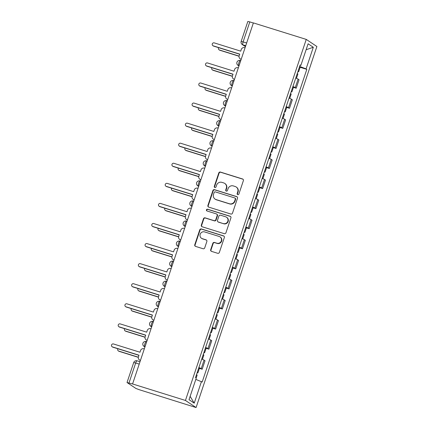 <?xml version="1.0" encoding="UTF-8"?>
<svg xmlns="http://www.w3.org/2000/svg" width="429" height="429" viewBox="0 0 429 429"><rect width="100%" height="100%" fill="white"/><g stroke="black" fill="none" stroke-linecap="round" stroke-linejoin="round"><path stroke-width="0.64" d="M237.736 194.659A0.933 0.901 -56.3 0 0 238.894 194.042L243.382 180.625A1.335 1.287 -56.3 0 0 242.578 178.979L220.442 172.072A1.335 1.287 -56.3 0 0 218.79 172.951L214.296 186.368A0.933 0.901 -56.3 0 0 214.865 187.521A0.933 0.901 -56.3 0 0 216.018 186.905L216.602 185.172A4.274 4.108 -56.3 0 1 221.89 182.357L223.734 182.931A4.274 4.108 -56.3 0 1 226.319 188.202L225.734 189.94A0.933 0.901 -56.3 0 0 226.303 191.093A0.933 0.901 -56.3 0 0 227.456 190.476L228.04 188.739A4.274 4.108 -56.3 0 1 233.328 185.923L235.172 186.502A4.274 4.108 -56.3 0 1 237.752 191.768L237.173 193.506A0.933 0.901 -56.3 0 0 237.736 194.659M210.693 249.721A1.335 1.287 -56.3 0 0 211.497 251.367L217.707 253.303A1.335 1.287 -56.3 0 0 219.358 252.424L224.346 237.521A1.335 1.287 -56.3 0 0 223.541 235.875L201.405 228.968A1.335 1.287 -56.3 0 0 199.748 229.847L194.766 244.75A1.335 1.287 -56.3 0 0 195.57 246.396L203.073 248.74A1.335 1.287 -56.3 0 0 204.724 247.86L206.858 241.484A1.335 1.287 -56.3 0 0 206.054 239.832L202.332 238.674A3.571 3.437 -56.3 0 1 200.359 233.816A3.571 3.437 -56.3 0 1 204.595 231.917L219.165 236.465A3.571 3.437 -56.3 0 1 221.139 241.323A3.571 3.437 -56.3 0 1 216.908 243.222L214.479 242.465A1.335 1.287 -56.3 0 0 212.822 243.345L210.693 249.721L210.998 249.93A1.335 1.287 -56.3 0 0 211.341 251.308M185.446 400.45L132.572 383.955L253.378 22.903L306.252 39.404L185.446 400.45L196.08 407.55L316.886 46.498L306.252 39.404M230.85 214.028A1.335 1.287 -56.3 0 0 232.502 213.149L237.489 198.246A1.335 1.287 -56.3 0 0 236.685 196.595L214.543 189.688A1.335 1.287 -56.3 0 0 212.891 190.567L207.904 205.475A1.335 1.287 -56.3 0 0 208.714 207.121L230.85 214.028M230.92 217.884L225.933 232.786A1.335 1.287 -56.3 0 1 224.281 233.666L202.145 226.759A1.335 1.287 -56.3 0 1 201.335 225.112L203.469 218.736A1.335 1.287 -56.3 0 1 205.121 217.857L214.098 220.656A1.335 1.287 -56.3 0 0 215.749 219.777L217.165 215.546A1.335 1.287 -56.3 0 0 216.361 213.899L207.014 210.982A0.933 0.901 -56.3 0 1 206.499 209.711A0.933 0.901 -56.3 0 1 207.604 209.213L230.11 216.237A1.335 1.287 -56.3 0 1 230.92 217.884M132.572 383.955L127.113 382.582L135.886 388.438L139.012 389.634L196.08 407.55M246.67 42.948L241.173 41.393L247.844 21.45L249.807 21.9L243.13 41.844A2.719 0.719 107.3 0 0 242.889 44.831L245.468 46.552M253.346 23.005L249.807 21.9M292.91 86.529A6.258 0.467 18.5 0 1 295.259 87.596L298.101 79.102A6.258 0.467 -161.5 0 0 295.753 78.035M298.101 79.102L299.051 79.735L296.208 88.224L293.425 87.36M295.259 87.596L296.208 88.224M286.711 107.432L289.489 108.301L292.331 99.807L291.388 99.174A6.258 0.467 -161.5 0 0 289.033 98.107M286.197 106.601A6.258 0.467 18.5 0 1 288.545 107.668L289.489 108.301M279.992 127.504L282.775 128.373L285.617 119.879L284.668 119.246A6.258 0.467 -161.5 0 0 282.32 118.184M279.477 126.673A6.258 0.467 18.5 0 1 281.832 127.74L282.775 128.373M273.278 147.576L276.056 148.445L278.898 139.951L277.954 139.323A6.258 0.467 -161.5 0 0 275.606 138.256M272.764 146.745A6.258 0.467 18.5 0 1 275.112 147.812L276.056 148.445M266.559 167.648L269.342 168.517L272.184 160.022L271.241 159.395A6.258 0.467 -161.5 0 0 268.886 158.328M266.044 166.822A6.258 0.467 18.5 0 1 268.398 167.884L269.342 168.517M259.845 187.72L262.628 188.588L265.465 180.1L264.521 179.467A6.258 0.467 -161.5 0 0 262.173 178.4M259.331 186.894A6.258 0.467 18.5 0 1 261.679 187.961L262.628 188.588M253.126 207.792L255.909 208.66L258.751 200.171L257.808 199.539A6.258 0.467 -161.5 0 0 255.453 198.471M252.611 206.966A6.258 0.467 18.5 0 1 254.965 208.033L255.909 208.66M246.412 227.869L249.195 228.737L252.037 220.243L251.088 219.61A6.258 0.467 -161.5 0 0 248.74 218.543M245.897 227.038A6.258 0.467 18.5 0 1 248.246 228.105L249.195 228.737M239.693 247.941L242.476 248.809L245.318 240.315L244.374 239.682A6.258 0.467 -161.5 0 0 242.02 238.615M239.178 247.109A6.258 0.467 18.5 0 1 241.532 248.177L242.476 248.809M232.979 268.012L235.762 268.881L238.604 260.387L237.655 259.754A6.258 0.467 -161.5 0 0 235.306 258.692M232.464 267.181A6.258 0.467 18.5 0 1 234.813 268.248L235.762 268.881M226.265 288.084L229.043 288.953L231.885 280.459L230.941 279.831A6.258 0.467 -161.5 0 0 228.587 278.764M225.751 287.253A6.258 0.467 18.5 0 1 228.099 288.32L229.043 288.953M219.546 308.156L222.329 309.025L225.171 300.531L224.222 299.903A6.258 0.467 -161.5 0 0 221.873 298.836M219.031 307.33A6.258 0.467 18.5 0 1 221.385 308.392L222.329 309.025M212.832 328.228L215.61 329.097L218.452 320.608L217.508 319.975A6.258 0.467 -161.5 0 0 215.16 318.908M212.317 327.402A6.258 0.467 18.5 0 1 214.666 328.469L215.61 329.097M206.113 348.305L208.896 349.168L211.738 340.68L210.795 340.047A6.258 0.467 -161.5 0 0 208.44 338.98M205.598 347.474A6.258 0.467 18.5 0 1 207.952 348.541L208.896 349.168M199.399 368.377L202.182 369.246L205.019 360.751L204.075 360.119A6.258 0.467 -161.5 0 0 201.727 359.052M198.884 367.546A6.258 0.467 18.5 0 1 201.233 368.613L202.182 369.246M300.032 65.24L300.868 65.401L308.102 43.785L313.309 47.265L306.081 68.881L299.64 66.415M195.812 379.386L202.188 382.035L306.81 69.364L306.081 68.881M201.458 381.547L194.23 403.163L189.017 399.689L196.251 378.072L195.522 377.584L300.144 64.918L300.868 65.401M300.139 67.283L306.81 69.364M313.309 47.265L306.108 49.753M190.133 396.353L194.23 403.163M237.682 194.643A0.933 0.901 -56.3 0 1 237.484 193.715L238.063 191.977A4.274 4.108 -56.3 0 0 236.502 187.194L236.191 186.99M224.753 183.419L225.064 183.628A4.274 4.108 -56.3 0 1 226.625 188.411L226.045 190.144A0.933 0.901 -56.3 0 0 226.244 191.071M243.045 179.247A1.335 1.287 -56.3 0 0 242.889 179.188L220.753 172.281A1.335 1.287 -56.3 0 0 219.096 173.155L214.607 186.577A0.933 0.901 -56.3 0 0 214.806 187.505M237.146 196.863A1.335 1.287 -56.3 0 0 236.99 196.804L214.854 189.897A1.335 1.287 -56.3 0 0 213.202 190.776L208.215 205.679A1.335 1.287 -56.3 0 0 208.558 207.057M235.301 199.094A0.933 0.901 -56.3 0 0 234.738 197.946L215.304 191.881A0.933 0.901 -56.3 0 0 214.151 192.498L213.535 194.326A4.274 4.108 -56.3 0 0 216.119 199.598L229.402 203.743A4.274 4.108 -56.3 0 0 234.69 200.928L235.301 199.094L235.612 199.303A0.933 0.901 -56.3 0 0 235.269 198.257L234.963 198.048M215.101 199.11L215.412 199.319A4.274 4.108 -56.3 0 0 216.431 199.801L216.119 199.598M235.612 199.303L235.001 201.137A4.274 4.108 -56.3 0 1 229.713 203.947L216.431 199.801M216.677 214.05L216.988 214.259A1.335 1.287 -56.3 0 1 217.476 215.755L216.06 219.986A1.335 1.287 -56.3 0 1 214.409 220.865L205.432 218.061A1.335 1.287 -56.3 0 0 203.78 218.94L201.646 225.322A1.335 1.287 -56.3 0 0 201.984 226.7M230.577 216.506A1.335 1.287 -56.3 0 0 230.421 216.441L207.915 209.422A0.933 0.901 -56.3 0 0 206.955 210.961M223.418 223.563A3.571 3.437 -56.3 0 0 226.528 217.213A3.571 3.437 -56.3 0 0 225.675 216.806L220.544 215.202A1.335 1.287 -56.3 0 0 218.887 216.082L217.471 220.313A1.335 1.287 -56.3 0 0 218.281 221.959L223.724 223.772A3.571 3.437 -56.3 0 0 226.839 217.417L226.528 217.213M217.964 221.809L218.27 222.013A1.335 1.287 -56.3 0 0 218.592 222.168L218.281 221.959M223.724 223.772L218.592 222.168M220.018 236.872L220.329 237.076A3.571 3.437 -56.3 0 1 217.213 243.431L214.784 242.669A1.335 1.287 -56.3 0 0 213.133 243.549L210.998 249.93M201.48 238.267L201.791 238.476A3.571 3.437 -56.3 0 0 202.644 238.883L202.332 238.674M206.521 240.101A1.335 1.287 -56.3 0 0 206.36 240.042L202.644 238.883M224.008 236.143A1.335 1.287 -56.3 0 0 223.852 236.084L201.71 229.177A1.335 1.287 -56.3 0 0 200.059 230.057L195.072 244.959A1.335 1.287 -56.3 0 0 195.415 246.337M297.243 73.584L297.903 73.976L296.45 78.314M218.667 47.678A1.566 1.507 -56.3 0 0 219.434 49.979L239.082 56.108M297.973 71.402L298.632 71.788L297.871 71.702M299.522 66.768L300.182 67.155L298.632 71.788M239.06 56.247L219.836 50.247A1.566 1.507 123.7 0 1 219.46 50.07L219.058 49.802M245.045 47.807L244.648 47.683A2.719 2.617 -56.3 0 0 241.28 49.474L240.723 51.148L214.221 42.879A1.566 1.507 -56.3 0 0 212.859 45.662A1.566 1.507 -56.3 0 0 213.229 45.839L239.731 54.108L239.173 55.781A2.719 2.617 -56.3 0 0 240.814 59.132L241.173 59.374M241.173 59.39A2.719 2.617 123.7 0 1 240.567 59.095L240.165 58.827M239.688 54.236L213.637 46.107A1.566 1.507 123.7 0 1 213.261 45.93L212.859 45.662M241.216 59.261L240.814 59.132M290.524 93.661L291.189 94.048L289.736 98.391M211.947 67.75A1.566 1.507 -56.3 0 0 212.714 70.05L232.368 76.18M291.259 91.474L291.918 91.86L291.157 91.774M292.809 86.84L293.468 87.232L291.918 91.86M232.341 76.319L213.116 70.318A1.566 1.507 123.7 0 1 212.746 70.142L212.344 69.873M283.81 113.733L284.47 114.119L283.017 118.463M205.234 87.822A1.566 1.507 -56.3 0 0 206 90.122L225.649 96.257M284.54 111.545L285.205 111.931L284.438 111.846M286.089 106.912L286.754 107.304L285.205 111.931M225.627 96.391L206.403 90.39A1.566 1.507 123.7 0 1 206.027 90.213L205.625 89.945M277.091 133.805L277.756 134.197L276.303 138.535M198.514 107.893A1.566 1.507 -56.3 0 0 199.281 110.194L218.935 116.329M277.826 131.617L278.485 132.009L277.724 131.917M279.376 126.984L280.035 127.375L278.485 132.009M218.908 116.463L199.689 110.462A1.566 1.507 123.7 0 1 199.313 110.285L198.911 110.017M238.331 67.879L237.929 67.755A2.719 2.617 -56.3 0 0 234.566 69.546L234.003 71.219L207.507 62.95A1.566 1.507 -56.3 0 0 206.14 65.734A1.566 1.507 -56.3 0 0 206.515 65.91L233.017 74.179L232.454 75.853A2.719 2.617 -56.3 0 0 234.1 79.209L234.459 79.445M234.454 79.462A2.719 2.617 123.7 0 1 233.853 79.167L233.451 78.898M232.968 74.308L206.917 66.179A1.566 1.507 123.7 0 1 206.542 66.002L206.14 65.734M234.497 79.333L234.1 79.209M231.612 87.95L231.215 87.827A2.719 2.617 -56.3 0 0 227.847 89.618L227.29 91.291L200.788 83.022A1.566 1.507 -56.3 0 0 199.426 85.805A1.566 1.507 -56.3 0 0 199.801 85.982L226.298 94.251L225.74 95.924A2.719 2.617 -56.3 0 0 227.381 99.281L227.745 99.523A2.719 2.617 123.7 0 1 227.134 99.238L226.732 98.97M226.255 94.38L200.204 86.25A1.566 1.507 123.7 0 1 199.828 86.073L199.426 85.805M227.783 99.405L227.381 99.281M224.898 108.028L224.501 107.899A2.719 2.617 -56.3 0 0 221.133 109.69L220.57 111.363L194.074 103.099A1.566 1.507 -56.3 0 0 192.707 105.877A1.566 1.507 -56.3 0 0 193.082 106.054L219.584 114.323L219.021 115.996A2.719 2.617 -56.3 0 0 220.667 119.353L221.026 119.594M221.021 119.605A2.719 2.617 123.7 0 1 220.42 119.31L220.018 119.042M219.541 114.452L193.484 106.328A1.566 1.507 123.7 0 1 193.114 106.145L192.707 105.877M221.064 119.477L220.667 119.353M270.377 153.877L271.037 154.268L269.584 158.607M191.801 127.965A1.566 1.507 -56.3 0 0 192.567 130.266L212.216 136.401M271.107 151.689L271.772 152.081L271.005 151.989M272.656 147.056L273.321 147.447L271.772 152.081M212.194 136.535L192.97 130.539A1.566 1.507 123.7 0 1 192.594 130.357L192.192 130.089M263.658 173.949L264.323 174.34L262.87 178.678M185.087 148.043A1.566 1.507 -56.3 0 0 185.848 150.343L205.502 156.472M264.393 171.761L265.052 172.152L264.291 172.067M265.942 167.133L266.602 167.519L265.052 172.152M205.475 156.606L186.256 150.611A1.566 1.507 123.7 0 1 185.88 150.434L185.478 150.161M218.179 128.099L217.782 127.976A2.719 2.617 -56.3 0 0 214.414 129.767L213.857 131.44L187.355 123.171A1.566 1.507 -56.3 0 0 185.993 125.949A1.566 1.507 -56.3 0 0 186.368 126.131L212.864 134.395L212.307 136.068A2.719 2.617 -56.3 0 0 213.953 139.425L214.312 139.666A2.719 2.617 123.7 0 1 213.706 139.382L213.299 139.114M212.822 134.529L186.771 126.399A1.566 1.507 123.7 0 1 186.395 126.223L185.993 125.949M214.35 139.548L213.953 139.425M211.465 148.171L211.068 148.048A2.719 2.617 -56.3 0 0 207.7 149.839L207.137 151.512L180.641 143.243A1.566 1.507 -56.3 0 0 179.279 146.021A1.566 1.507 -56.3 0 0 179.649 146.203L206.151 154.472L205.588 156.145A2.719 2.617 -56.3 0 0 207.234 159.497L207.593 159.738A2.719 2.617 123.7 0 1 206.987 159.459L206.585 159.186M206.108 154.601L180.051 146.471A1.566 1.507 123.7 0 1 179.681 146.294L179.279 146.021M207.636 159.62L207.234 159.497M256.944 194.021L257.604 194.412L256.156 198.75M178.367 168.114A1.566 1.507 -56.3 0 0 179.134 170.415L198.783 176.544M257.673 191.833L258.338 192.224L257.577 192.138M259.223 187.205L259.888 187.591L258.338 192.224M198.761 176.678L179.537 170.683A1.566 1.507 123.7 0 1 179.166 170.506L178.759 170.233M250.225 214.098L250.89 214.484L249.437 218.828M171.654 188.186A1.566 1.507 -56.3 0 0 172.42 190.487L192.069 196.616M250.96 211.91L251.619 212.296L250.858 212.21M252.509 207.277L253.169 207.663L251.619 212.296M192.047 196.755L172.823 190.755A1.566 1.507 123.7 0 1 172.447 190.578L172.045 190.31M243.511 234.17L244.171 234.556L242.723 238.899M164.934 208.258A1.566 1.507 -56.3 0 0 165.701 210.559L185.355 216.688M244.24 231.982L244.905 232.368L244.144 232.282M245.796 227.349L246.455 227.74L244.905 232.368M185.328 216.827L166.103 210.827A1.566 1.507 123.7 0 1 165.733 210.65L165.326 210.382M236.797 254.241L237.457 254.628L236.004 258.971M158.221 228.33A1.566 1.507 -56.3 0 0 158.987 230.63L178.636 236.765M237.527 252.054L238.192 252.44L237.425 252.354M239.076 247.42L239.741 247.812L238.192 252.44M178.614 236.899L159.39 230.899A1.566 1.507 123.7 0 1 159.014 230.722L158.612 230.453M230.078 274.313L230.743 274.705L229.29 279.043M151.501 248.402A1.566 1.507 -56.3 0 0 152.268 250.702L171.922 256.837M230.813 272.125L231.472 272.517L230.711 272.426M232.362 267.492L233.022 267.884L231.472 272.517M171.895 256.971L152.67 250.97A1.566 1.507 123.7 0 1 152.3 250.793L151.898 250.525M223.364 294.385L224.024 294.777L222.571 299.115M144.787 268.479A1.566 1.507 -56.3 0 0 145.554 270.774L165.203 276.909M224.094 292.197L224.758 292.589L223.992 292.498M225.643 287.564L226.308 287.956L224.758 292.589M165.181 277.043L145.957 271.048A1.566 1.507 123.7 0 1 145.581 270.865L145.179 270.597M216.645 314.457L217.31 314.848L215.857 319.187M138.068 288.551A1.566 1.507 -56.3 0 0 138.835 290.851L158.489 296.981M217.38 312.269L218.039 312.661L217.278 312.575M218.929 307.641L219.589 308.027L218.039 312.661M158.462 297.115L139.243 291.119A1.566 1.507 123.7 0 1 138.867 290.942L138.465 290.669M209.931 334.529L210.591 334.92L209.137 339.259M131.354 308.623A1.566 1.507 -56.3 0 0 132.121 310.923L151.769 317.052M210.66 332.341L211.325 332.732L210.559 332.647M212.21 327.713L212.875 328.099L211.325 332.732M151.748 317.187L132.523 311.191A1.566 1.507 123.7 0 1 132.148 311.014L131.746 310.746M204.751 168.243L204.349 168.12A2.719 2.617 -56.3 0 0 200.981 169.911L200.423 171.584L173.922 163.315A1.566 1.507 -56.3 0 0 172.56 166.098A1.566 1.507 -56.3 0 0 172.935 166.275L199.431 174.544L198.874 176.217A2.719 2.617 -56.3 0 0 200.52 179.569L200.879 179.81M200.874 179.826A2.719 2.617 123.7 0 1 200.273 179.531L199.871 179.263M199.388 174.673L173.337 166.543A1.566 1.507 123.7 0 1 172.962 166.366L172.56 166.098M200.917 179.697L200.52 179.569M198.032 188.315L197.635 188.192A2.719 2.617 -56.3 0 0 194.267 189.983L193.71 191.656L167.208 183.387A1.566 1.507 -56.3 0 0 165.846 186.17A1.566 1.507 -56.3 0 0 166.216 186.347L192.718 194.616L192.16 196.289A2.719 2.617 -56.3 0 0 193.801 199.646L194.16 199.882A2.719 2.617 123.7 0 1 193.554 199.603L193.152 199.335M192.675 194.745L166.618 186.615A1.566 1.507 123.7 0 1 166.248 186.438L165.846 186.17M194.203 199.769L193.801 199.646M191.318 208.387L190.916 208.263A2.719 2.617 -56.3 0 0 187.548 210.054L186.99 211.728L160.494 203.459A1.566 1.507 -56.3 0 0 159.127 206.242A1.566 1.507 -56.3 0 0 159.502 206.419L185.998 214.688L185.441 216.361A2.719 2.617 -56.3 0 0 187.087 219.718L187.446 219.954M187.441 219.97A2.719 2.617 123.7 0 1 186.84 219.675L186.438 219.407M185.955 214.816L159.904 206.687A1.566 1.507 123.7 0 1 159.529 206.51L159.127 206.242M187.484 219.841L187.087 219.718M184.599 228.459L184.202 228.335A2.719 2.617 -56.3 0 0 180.834 230.126L180.277 231.799L153.775 223.53A1.566 1.507 -56.3 0 0 152.413 226.314A1.566 1.507 -56.3 0 0 152.783 226.491L179.284 234.76L178.727 236.433A2.719 2.617 -56.3 0 0 180.368 239.79L180.732 240.031M180.727 240.042A2.719 2.617 123.7 0 1 180.121 239.747L179.719 239.479M179.242 234.888L153.191 226.764A1.566 1.507 123.7 0 1 152.815 226.582L152.413 226.314M180.77 239.913L180.368 239.79M177.885 248.536L177.483 248.407A2.719 2.617 -56.3 0 0 174.12 250.204L173.557 251.871L147.061 243.608A1.566 1.507 -56.3 0 0 145.694 246.385A1.566 1.507 -56.3 0 0 146.069 246.562L172.571 254.831L172.008 256.504A2.719 2.617 -56.3 0 0 173.654 259.861L174.013 260.103A2.719 2.617 123.7 0 1 173.407 259.818L173.005 259.55M172.522 254.965L146.471 246.836A1.566 1.507 123.7 0 1 146.096 246.654L145.694 246.385M174.051 259.985L173.654 259.861M171.166 268.608L170.769 268.484A2.719 2.617 -56.3 0 0 167.401 270.275L166.843 271.948L140.342 263.679A1.566 1.507 -56.3 0 0 138.98 266.457A1.566 1.507 -56.3 0 0 139.355 266.64L165.851 274.903L165.294 276.576A2.719 2.617 -56.3 0 0 166.935 279.933L167.299 280.175M167.294 280.185A2.719 2.617 123.7 0 1 166.688 279.89L166.286 279.622M165.809 275.037L139.757 266.908A1.566 1.507 123.7 0 1 139.382 266.731L138.98 266.457M167.337 280.057L166.935 279.933M164.452 288.679L164.055 288.556A2.719 2.617 -56.3 0 0 160.687 290.347L160.124 292.02L133.628 283.751A1.566 1.507 -56.3 0 0 132.261 286.534A1.566 1.507 -56.3 0 0 132.636 286.711L159.138 294.98L158.574 296.654A2.719 2.617 -56.3 0 0 160.221 300.005L160.58 300.246M160.575 300.262A2.719 2.617 123.7 0 1 159.974 299.968L159.572 299.694M159.095 295.109L133.038 286.98A1.566 1.507 123.7 0 1 132.668 286.803L132.261 286.534M160.618 300.128L160.221 300.005M157.738 308.751L157.336 308.628A2.719 2.617 -56.3 0 0 153.968 310.419L153.41 312.092L126.909 303.823A1.566 1.507 -56.3 0 0 125.547 306.606A1.566 1.507 -56.3 0 0 125.922 306.783L152.418 315.052L151.861 316.725A2.719 2.617 -56.3 0 0 153.507 320.077L153.866 320.318M153.861 320.334A2.719 2.617 123.7 0 1 153.26 320.039L152.853 319.771M152.375 315.181L126.324 307.051A1.566 1.507 123.7 0 1 125.949 306.874L125.547 306.606M153.904 320.206L153.507 320.077M203.212 354.606L203.877 354.992L202.424 359.336M124.641 328.694A1.566 1.507 -56.3 0 0 125.407 330.995L145.056 337.124M203.947 352.418L204.606 352.804L203.845 352.718M205.496 347.785L206.156 348.171L204.606 352.804M145.029 337.264L125.81 331.263A1.566 1.507 123.7 0 1 125.434 331.086L125.032 330.818M151.019 328.823L150.622 328.7A2.719 2.617 -56.3 0 0 147.254 330.491L146.691 332.164L120.195 323.895A1.566 1.507 -56.3 0 0 118.833 326.678A1.566 1.507 -56.3 0 0 119.203 326.855L145.704 335.124L145.141 336.797A2.719 2.617 -56.3 0 0 146.788 340.154L147.147 340.39M147.142 340.406A2.719 2.617 123.7 0 1 146.541 340.111L146.139 339.843M145.662 335.253L119.605 327.123A1.566 1.507 123.7 0 1 119.235 326.946L118.833 326.678M147.19 340.277L146.788 340.154M196.498 374.678L197.158 375.064L196.171 378.019M117.921 348.766A1.566 1.507 -56.3 0 0 118.688 351.067L138.342 357.196M197.227 372.49L197.892 372.876L197.131 372.79M198.777 367.857L199.442 368.248L197.892 372.876M138.315 357.336L119.09 351.335A1.566 1.507 123.7 0 1 118.72 351.158L118.313 350.89M144.305 348.895L143.903 348.772A2.719 2.617 -56.3 0 0 140.535 350.563L139.977 352.236L113.476 343.967A1.566 1.507 -56.3 0 0 112.114 346.75A1.566 1.507 -56.3 0 0 112.489 346.927L138.985 355.196L138.428 356.869A2.719 2.617 -56.3 0 0 140.074 360.226L140.433 360.467M140.428 360.478A2.719 2.617 123.7 0 1 139.827 360.183L139.425 359.915M138.942 355.325L112.891 347.195A1.566 1.507 123.7 0 1 112.516 347.018L112.114 346.75M140.471 360.349L140.074 360.226M245.742 45.721L242.889 44.831A2.719 2.617 -56.3 0 1 242.24 44.519L245.431 46.654M207.952 348.541L210.795 340.047M214.666 328.469L217.508 319.975M221.385 308.392L224.222 299.903M228.099 288.32L230.941 279.831M234.813 268.248L237.655 259.754M241.532 248.177L244.374 239.682M248.246 228.105L251.088 219.61M254.965 208.033L257.808 199.539M261.679 187.961L264.521 179.467M268.398 167.884L271.241 159.395M275.112 147.812L277.954 139.323M281.832 127.74L284.668 119.246M288.545 107.668L291.388 99.174M201.233 368.613L204.075 360.119M145.002 346.809L144.653 346.702L144.97 346.911M151.716 326.737L151.367 326.63L151.684 326.839M158.435 306.665L158.087 306.558L158.398 306.767M165.149 286.593L164.8 286.486L165.117 286.695M171.868 266.522L171.52 266.409L171.831 266.623M178.582 246.45L178.233 246.337L178.55 246.546M185.296 226.373L184.953 226.265L185.264 226.474M192.015 206.301L191.666 206.193L191.983 206.403M198.729 186.229L198.38 186.122L198.697 186.331M205.448 166.157L205.1 166.05L205.411 166.259M212.162 146.085L211.813 145.978L212.13 146.187M218.881 126.013L218.533 125.901L218.844 126.115M225.595 105.942L225.246 105.829L225.563 106.038M232.314 85.864L231.966 85.757L232.277 85.966M239.028 65.793L238.68 65.685L238.996 65.894M240.401 60.537A2.719 0.719 107.3 0 0 240.353 60.516A2.719 0.719 107.3 0 0 238.889 62.8A2.719 0.719 107.3 0 0 238.68 65.685A2.719 2.617 123.7 0 1 238.031 65.374L238.958 65.996M233.687 80.609A2.719 0.719 107.3 0 0 233.633 80.588A2.719 0.719 107.3 0 0 232.169 82.872A2.719 0.719 107.3 0 0 231.966 85.757A2.719 2.617 123.7 0 1 231.311 85.446L232.245 86.068M226.968 100.686A2.719 0.719 107.3 0 0 226.92 100.659A2.719 0.719 107.3 0 0 225.456 102.944A2.719 0.719 107.3 0 0 225.246 105.829A2.719 2.617 123.7 0 1 224.598 105.518L225.525 106.14M220.254 120.758A2.719 0.719 107.3 0 0 220.2 120.731A2.719 0.719 107.3 0 0 218.742 123.016A2.719 0.719 107.3 0 0 218.533 125.901A2.719 2.617 123.7 0 1 217.884 125.595L218.811 126.212M213.535 140.83A2.719 0.719 107.3 0 0 213.486 140.803A2.719 0.719 107.3 0 0 212.023 143.088A2.719 0.719 107.3 0 0 211.813 145.978A2.719 2.617 123.7 0 1 211.165 145.667L212.098 146.289M206.821 160.902A2.719 0.719 107.3 0 0 206.773 160.875A2.719 0.719 107.3 0 0 205.309 163.159A2.719 0.719 107.3 0 0 205.1 166.05A2.719 2.617 123.7 0 1 204.451 165.739L205.378 166.361M200.107 180.974A2.719 0.719 107.3 0 0 200.053 180.952A2.719 0.719 107.3 0 0 198.589 183.231A2.719 0.719 107.3 0 0 198.38 186.122A2.719 2.617 123.7 0 1 197.731 185.811L198.665 186.433M193.388 201.045A2.719 0.719 107.3 0 0 193.34 201.024A2.719 0.719 107.3 0 0 191.876 203.308A2.719 0.719 107.3 0 0 191.666 206.193A2.719 2.617 123.7 0 1 191.018 205.882L191.945 206.505M186.674 221.117A2.719 0.719 107.3 0 0 186.62 221.096A2.719 0.719 107.3 0 0 185.156 223.38A2.719 0.719 107.3 0 0 184.953 226.265A2.719 2.617 123.7 0 1 184.298 225.954L185.231 226.576M179.955 241.195A2.719 0.719 107.3 0 0 179.907 241.168A2.719 0.719 107.3 0 0 178.443 243.452A2.719 0.719 107.3 0 0 178.233 246.337A2.719 2.617 123.7 0 1 177.585 246.031L178.512 246.648M173.241 261.266A2.719 0.719 107.3 0 0 173.187 261.24A2.719 0.719 107.3 0 0 171.729 263.524A2.719 0.719 107.3 0 0 171.52 266.409A2.719 2.617 123.7 0 1 170.871 266.103L171.798 266.72M166.522 281.338A2.719 0.719 107.3 0 0 166.473 281.311A2.719 0.719 107.3 0 0 165.009 283.596A2.719 0.719 107.3 0 0 164.8 286.486A2.719 2.617 123.7 0 1 164.151 286.175L165.085 286.797M159.808 301.41A2.719 0.719 107.3 0 0 159.76 301.383A2.719 0.719 107.3 0 0 158.296 303.668A2.719 0.719 107.3 0 0 158.087 306.558A2.719 2.617 123.7 0 1 157.438 306.247L158.365 306.869M153.094 321.482A2.719 0.719 107.3 0 0 153.04 321.46A2.719 0.719 107.3 0 0 151.576 323.739A2.719 0.719 107.3 0 0 151.367 326.63A2.719 2.617 123.7 0 1 150.718 326.319L151.651 326.941M146.375 341.554A2.719 0.719 107.3 0 0 146.327 341.532A2.719 0.719 107.3 0 0 144.863 343.817A2.719 0.719 107.3 0 0 144.653 346.702A2.719 2.617 123.7 0 1 144.005 346.391L144.932 347.013M139.211 364.108L135.671 363.004L129 382.947M137.151 360.848A2.719 0.719 107.3 0 0 137.103 360.821A2.719 0.719 107.3 0 0 135.671 363.004L133.714 362.559L127.038 382.502M238.063 191.977L237.752 191.768M226.045 190.144L225.734 189.94M226.625 188.411L226.319 188.202M214.607 186.577L214.296 186.368M219.096 173.155L218.79 172.951M220.753 172.281L220.442 172.072M242.889 179.188L242.578 178.979M237.484 193.715L237.173 193.506M208.215 205.679L207.904 205.475M213.202 190.776L212.891 190.567M214.854 189.897L214.543 189.688M236.99 196.804L236.685 196.595M229.713 203.947L229.402 203.743M235.001 201.137L234.69 200.928M201.646 225.322L201.335 225.112M203.78 218.94L203.469 218.736M205.432 218.061L205.121 217.857M214.409 220.865L214.098 220.656M216.06 219.986L215.749 219.777M217.476 215.755L217.165 215.546M207.915 209.422L207.604 209.213M230.421 216.441L230.11 216.237M213.133 243.549L212.822 243.345M214.784 242.669L214.479 242.465M217.213 243.431L216.908 243.222M206.36 240.042L206.054 239.832M195.072 244.959L194.766 244.75M200.059 230.057L199.748 229.847M201.71 229.177L201.405 228.968M223.852 236.084L223.541 235.875M219.836 50.247L219.434 49.979M213.229 45.839L213.637 46.107M213.116 70.318L212.714 70.05M206.403 90.39L206 90.122M199.689 110.462L199.281 110.194M206.515 65.91L206.917 66.179M199.801 85.982L200.204 86.25M193.082 106.054L193.484 106.328M192.97 130.539L192.567 130.266M186.256 150.611L185.848 150.343M186.368 126.131L186.771 126.399M179.649 146.203L180.051 146.471M179.537 170.683L179.134 170.415M172.823 190.755L172.42 190.487M166.103 210.827L165.701 210.559M159.39 230.899L158.987 230.63M152.67 250.97L152.268 250.702M145.957 271.048L145.554 270.774M139.243 291.119L138.835 290.851M132.523 311.191L132.121 310.923M172.935 166.275L173.337 166.543M166.216 186.347L166.618 186.615M159.502 206.419L159.904 206.687M152.783 226.491L153.191 226.764M146.069 246.562L146.471 246.836M139.355 266.64L139.757 266.908M132.636 286.711L133.038 286.98M125.922 306.783L126.324 307.051M125.81 331.263L125.407 330.995M119.203 326.855L119.605 327.123M119.09 351.335L118.688 351.067M112.489 346.927L112.891 347.195M240.755 60.639L240.353 60.516A2.719 2.719 0 0 0 238.031 65.374M234.036 80.711L233.633 80.588A2.719 2.719 0 0 0 231.311 85.446M227.322 100.783L226.92 100.659A2.719 2.719 0 0 0 224.598 105.518M220.603 120.855L220.2 120.731A2.719 2.719 0 0 0 217.884 125.595M213.889 140.932L213.486 140.803A2.719 2.719 0 0 0 211.165 145.667M207.169 161.004L206.773 160.875A2.719 2.719 0 0 0 204.451 165.739M200.456 181.076L200.053 180.952A2.719 2.719 0 0 0 197.731 185.811M193.742 201.147L193.34 201.024A2.719 2.719 0 0 0 191.018 205.882M187.023 221.219L186.62 221.096A2.719 2.719 0 0 0 184.298 225.954M180.309 241.291L179.907 241.168A2.719 2.719 0 0 0 177.585 246.031M173.589 261.368L173.187 261.24A2.719 2.719 0 0 0 170.871 266.103M166.876 281.44L166.473 281.311A2.719 2.719 0 0 0 164.151 286.175M160.156 301.512L159.76 301.383A2.719 2.719 0 0 0 157.438 306.247M153.443 321.584L153.04 321.46A2.719 2.719 0 0 0 150.718 326.319M146.723 341.656L146.327 341.532A2.719 2.719 0 0 0 144.005 346.391M140.01 361.727L137.103 360.821A2.719 2.719 0 0 0 133.714 362.559M241.173 41.393A2.719 2.719 0 0 0 242.24 44.519"/></g></svg>
